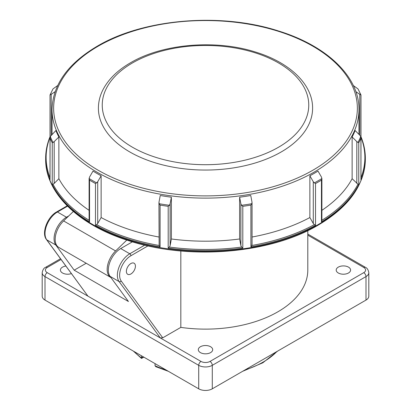 <?xml version="1.0" encoding="UTF-8"?>
<svg xmlns="http://www.w3.org/2000/svg" width="411" height="411" viewBox="0 0 411 411"><rect width="100%" height="100%" fill="white"/><g stroke="black" fill="none" stroke-linecap="round" stroke-linejoin="round"><path stroke-width="0.62" d="M130.904 273.973A6.396 3.694 120 0 0 135.08 268.342A6.396 3.694 120 0 0 134.099 263.22A6.396 3.694 120 0 0 130.904 263.533A6.396 3.694 120 0 0 126.722 269.169A6.396 3.694 120 0 0 127.703 274.291A6.396 3.694 120 0 0 130.904 273.973M200.414 352.612A7.193 4.151 0 0 0 208.459 353.46A7.193 4.151 0 0 0 212.677 349.417A7.193 4.151 0 0 0 210.586 346.735A7.193 4.151 0 0 0 202.952 345.79A7.193 4.151 0 0 0 198.323 349.417A7.193 4.151 0 0 0 200.414 352.612M65.822 266.04A7.193 4.151 0 0 0 60.427 269.806A7.193 4.151 0 0 0 62.518 272.996A7.193 4.151 0 0 0 71.35 273.608M338.31 272.996A7.193 4.151 0 0 0 346.35 273.844A7.193 4.151 0 0 0 350.573 269.806A7.193 4.151 0 0 0 348.482 267.124A7.193 4.151 0 0 0 340.847 266.179A7.193 4.151 0 0 0 336.213 269.806A7.193 4.151 0 0 0 338.31 272.996M68.801 215.888L66.474 217.229A17.55 10.131 120 0 0 55.691 230.694A17.55 10.131 120 0 0 55.804 245.033L74.186 270.176L128.438 301.499L110.056 276.356A17.55 10.131 -60 0 1 109.948 262.018A17.55 10.131 -60 0 1 120.726 248.552L132.388 241.822M61.039 259.495L47.26 267.453A6.396 3.694 0 0 0 47.26 272.673L87.949 296.161L46.443 239.526A1.598 1.264 143.8 0 0 46.762 239.813L55.804 245.033M180.819 250.972L180.819 327.382A102.303 59.066 0 0 0 307.803 270.063L307.803 230.607M44.999 300.081L198.719 388.827L198.719 365.338L44.999 276.588L44.999 300.081A9.592 5.538 180 0 1 42.189 296.161L42.189 272.673A9.592 5.538 180 0 0 44.999 276.588A3.196 1.844 -60 0 1 47.26 272.673M212.282 388.827L366.001 300.081L366.001 276.588L212.282 365.338L212.282 388.827A9.592 5.538 180 0 1 198.719 388.827M147.975 245.876L130.904 255.729A15.952 9.206 120 0 0 121.101 267.972A15.952 9.206 120 0 0 121.204 281.001L162.735 337.821L180.819 327.382M162.735 337.821L160.29 337.929L200.979 361.418A6.396 3.694 0 0 0 210.021 361.418L363.74 272.673A6.396 3.694 0 0 0 363.74 267.453L307.803 235.154M363.74 267.453A3.196 1.844 120 0 1 365.338 267.294C367.074 267.926 368.235 269.719 368.811 272.673L368.811 296.161A9.592 5.538 180 0 1 366.001 300.081M67.553 206.168L57.432 212.009A17.55 10.131 120 0 0 46.649 225.475A17.55 10.131 120 0 0 46.762 239.813L87.949 296.161L160.29 337.929L119.103 281.576A17.55 10.131 -60 0 1 118.99 267.237A17.55 10.131 -60 0 1 129.773 253.772L144.744 245.131M86.192 263.245L74.186 270.176M168.428 371.339L155.841 366.704L155.039 365.759L155.039 363.612M141.476 355.777L141.507 358.443L133.344 351.086M98.404 108.221A107.096 61.83 0 0 0 164.518 165.345A107.096 61.83 0 0 0 281.227 151.947A107.096 61.83 0 0 0 312.596 108.221C312.833 84.25 289.462 62.287 255.329 51.986C215.508 39.276 162.525 43.772 130.564 62.744C117.592 70.25 108.381 79.277 102.935 89.819C99.93 95.773 98.419 101.907 98.404 108.221M252 243.913L251.866 245.475A159.381 92.018 0 0 0 314.374 224.637L313.29 223.486L313.29 181.719L314.374 182.869A159.381 92.018 0 0 0 318.196 180.737A159.381 92.018 0 0 0 321.895 178.528L321.895 220.291A159.381 92.018 0 0 0 357.986 184.205L352.129 178.718L352.129 136.955A153.452 88.596 180 0 0 355.109 130.539L359.795 135.219L359.795 94.36L360.74 94.833A159.381 92.018 0 0 0 357.986 88.904L353.337 85.545M356.815 183.404L356.815 141.636L358.762 142.812L358.762 184.575A159.848 92.285 180 0 1 321.459 221.878L321.459 180.116A159.848 92.285 180 0 1 318.53 181.852A159.848 92.285 180 0 1 315.52 183.542L315.52 225.305A159.848 92.285 180 0 1 250.91 246.841L250.91 205.079A159.848 92.285 180 0 1 242.803 206.332L242.803 248.095A159.848 92.285 180 0 1 168.197 248.095L169.409 247.062A159.381 92.018 0 0 0 241.591 247.062L240.887 245.634L240.887 203.871L239.628 197.208L239.628 238.976A153.452 88.596 180 0 1 171.372 238.976L171.372 197.208A153.452 88.596 180 0 1 160.254 195.487L159 202.15L159.134 203.707A159.381 92.018 0 0 0 169.409 205.3L170.113 203.871L170.113 245.634L169.409 247.062M357.986 184.205L358.762 184.575M240.887 203.871L241.591 205.3A159.381 92.018 0 0 0 251.866 203.707L250.91 205.079M251.866 245.475L250.91 246.841M251.866 203.707L252 202.15L250.746 195.487A153.452 88.596 180 0 1 239.628 197.208M321.459 180.116L321.895 178.528L321.428 177.023L318.001 171.084A153.452 88.596 180 0 1 314.009 173.478A153.452 88.596 180 0 1 309.863 175.785L309.863 217.547A153.452 88.596 180 0 1 252.056 237.019M89.105 210.329A153.452 88.596 180 0 1 58.871 178.718L58.871 136.955A153.452 88.596 180 0 1 55.891 130.539L50.26 136.509A159.381 92.018 0 0 0 53.014 142.442L54.185 141.636L54.185 183.404L53.014 184.205A159.381 92.018 0 0 0 89.105 220.291L89.541 221.878A159.848 92.285 180 0 1 52.238 184.575L53.014 184.205M158.944 237.019A153.452 88.596 180 0 1 101.137 217.547L101.137 175.785A153.452 88.596 180 0 1 92.999 171.084L89.572 177.023L89.105 178.528A159.381 92.018 0 0 0 96.626 182.869L97.71 181.719L97.71 223.486L96.626 224.637A159.381 92.018 0 0 0 159.134 245.475L158.944 202.726M352.129 178.718A153.452 88.596 180 0 1 321.895 210.329M309.863 217.547L313.29 223.486M239.628 238.976L240.887 245.634M170.113 245.634L171.372 238.976M97.71 223.486L101.137 217.547M54.185 183.404L58.871 178.718M55.141 91.643L51.205 94.36L51.205 135.219M50.029 94.946L53.014 88.904L57.663 85.545M58.871 136.955L54.185 141.636M101.137 175.785L97.71 181.719M171.372 197.208L170.113 203.871M313.29 181.719L309.863 175.785M356.815 141.636L352.129 136.955M359.795 94.36L355.859 91.643M357.986 142.442A159.381 92.018 0 0 0 360.74 136.509L359.795 135.219M53.014 88.904A159.381 92.018 0 0 0 50.26 94.833L51.205 94.36M241.591 247.062L242.803 248.095M168.197 248.095L168.197 206.332L169.409 205.3M241.591 205.3L242.803 206.332M168.197 206.332A159.848 92.285 180 0 1 160.09 205.079L159.134 203.707M160.09 205.079L160.09 246.841L159.134 245.475M160.09 246.841A159.848 92.285 180 0 1 95.48 225.305L96.626 224.637M314.374 224.637L315.52 225.305M95.48 225.305L95.48 183.542L96.626 182.869M314.374 182.869L315.52 183.542M95.48 183.542A159.848 92.285 180 0 1 89.541 180.116L89.105 178.528L89.105 220.291M321.895 220.291L321.459 221.878M52.238 184.575L52.238 142.812L53.014 142.442M52.238 142.812A159.848 92.285 180 0 1 50.065 138.132L50.26 136.509M360.74 136.509L360.935 138.132A159.848 92.285 180 0 1 358.762 142.812M50.065 138.132L50.019 179.376L50.024 137.613M360.976 137.613L360.935 179.895L360.935 138.132M357.986 88.904L360.971 94.946M126.809 240.07L115.594 250.946A17.586 10.152 120 0 0 110.806 277.456A17.586 10.152 120 0 0 110.903 277.512M73.338 211.485L63.602 220.928A17.586 10.152 120 0 0 58.814 247.437L110.806 277.456M67.209 205.824L56.631 211.932A1.598 0.925 -120 0 1 57.432 212.009L66.474 217.229M210.021 361.418A3.196 1.844 -120 0 1 212.282 365.338A9.592 5.538 180 0 1 198.719 365.338A3.196 1.844 -60 0 1 200.979 361.418M368.811 272.673A9.592 5.538 180 0 1 366.001 276.588A3.196 1.844 -120 0 0 363.74 272.673M60.484 258.735L45.662 267.294A3.196 1.844 60 0 1 47.26 267.453M110.056 276.356L119.103 281.576A1.598 1.264 143.8 0 0 121.204 281.001M120.726 248.552L129.773 253.772A1.598 0.925 -120 0 1 130.904 255.729M155.039 365.759A81.522 47.065 0 0 0 166.101 369.998M244.899 369.998A81.522 47.065 0 0 0 276.87 351.539M134.13 351.539A81.522 47.065 0 0 0 141.476 357.924L143.336 356.851M132.486 62.934A103.259 59.616 0 0 0 132.486 147.246A103.259 59.616 0 0 0 278.514 147.246A103.259 59.616 0 0 0 278.514 62.934A103.259 59.616 0 0 0 132.486 62.934M98.121 46.227A151.854 87.671 0 0 0 98.121 170.216A151.854 87.671 0 0 0 312.879 170.216A151.854 87.671 0 0 0 312.879 46.227A151.854 87.671 0 0 0 98.121 46.227M314.009 172.173A153.452 88.596 180 0 1 146.778 191.377A153.452 88.596 180 0 1 52.048 109.526C52.757 84.733 67.851 63.607 97.325 46.15C143.454 18.695 221.056 12.243 278.627 31.015C327.177 45.94 359.425 77.047 358.952 109.526A153.452 88.596 180 0 1 314.009 172.173M45.652 159.124A159.848 92.285 0 0 0 144.328 244.386A159.848 92.285 0 0 0 318.53 224.38A159.848 92.285 0 0 0 365.348 159.124C364.608 184.929 348.893 206.928 318.196 225.11C269.837 253.911 188.264 260.492 128.196 240.522C78.224 224.858 45.174 192.672 45.652 159.124L45.652 158.358A159.848 92.285 180 0 0 50.065 179.895M89.541 180.116L89.541 221.878M360.976 177.67A159.381 92.018 0 0 0 360.93 137.079M365.348 159.124L365.348 158.358A159.848 92.285 180 0 1 360.935 179.895M50.07 137.079A159.381 92.018 0 0 0 50.024 177.67M63.602 220.928L115.594 250.946M365.338 267.294L307.803 234.075M45.662 267.294C43.926 267.926 42.765 269.719 42.189 272.673M56.631 211.932C47.506 216.844 41.167 233.022 46.443 239.526M242.572 371.339L262.778 362.826L277.656 351.086M143.804 357.123L141.518 358.443M360.976 94.972L360.976 136.719M252.056 202.839L252.056 244.488M52.048 134.376L52.048 109.526M358.952 134.376L358.952 109.526M50.029 136.709C47.116 143.814 45.662 151.032 45.652 158.358M365.348 158.358C365.338 151.032 363.884 143.814 360.971 136.709M50.024 94.972L50.024 136.719"/></g></svg>
